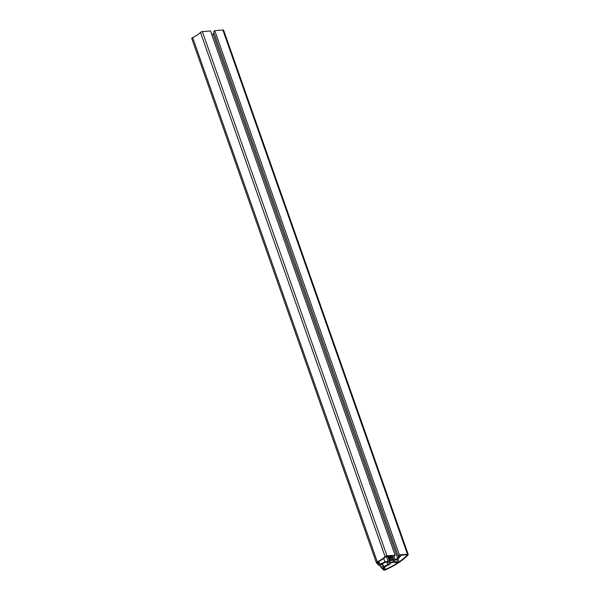 <?xml version="1.0" encoding="UTF-8"?>
<svg xmlns="http://www.w3.org/2000/svg" width="600" height="600" viewBox="0 0 600 600"><rect width="100%" height="100%" fill="white"/><g stroke="black" fill="none" stroke-linecap="round" stroke-linejoin="round"><path stroke-width="0.9" d="M392.632 560.265A2.198 0.847 160.6 0 0 390.472 560.97A2.198 0.847 160.6 0 0 389.618 562.072A2.198 0.847 160.6 0 0 391.972 562.14A2.198 0.847 160.6 0 0 393.765 560.61A2.198 0.847 160.6 0 0 392.632 560.265M390 556.013L390.615 557.745L391.785 555.87L385.845 556.597A17.175 6.63 160.6 0 1 377.587 562.05L377.228 562.418L379.058 564.27L379.778 564.217L378.81 561.457M379.778 564.217L384.96 561.967A3.195 1.23 160.6 0 1 388.155 561.39L389.4 561.037L387.697 556.192M382.688 567.923L384.308 569.55L385.418 569.46A42.48 16.402 160.6 0 0 396.998 563.28L397.11 562.717L392.918 562.26A3.405 1.312 160.6 0 1 391.207 562.852L390.217 563.46A3.195 1.23 160.6 0 1 388.14 565.17L382.642 567.803M394.553 561.638L397.763 562.29L399 561.96A42.48 16.402 160.6 0 0 407.183 555.09L406.815 554.692L402.18 555.06L401.025 555.562L398.692 558.21A3.195 1.23 160.6 0 1 395.835 559.763L394.928 560.393A3.405 1.312 160.6 0 1 394.47 561.232L394.425 561.278M380.1 565.305L380.752 567.158L383.58 570A1.507 0.585 160.6 0 0 385.418 569.842A43.38 16.755 160.6 0 0 408.082 554.888A1.507 0.585 160.6 0 0 408.24 554.467A1.507 0.585 160.6 0 0 407.467 554.235L222.855 30A1.507 0.585 160.6 0 1 223.627 30.233L408.24 554.467M380.752 567.158L383.093 566.138L383.587 566.632L387.787 564.81A1.987 0.765 160.6 0 0 389.07 563.558A1.987 0.765 160.6 0 0 388.995 563.438L388.732 562.627L387.705 562.14A1.987 0.765 160.6 0 0 385.32 562.327L381.12 564.15L381.608 564.645L379.267 565.665L376.433 562.808A1.507 0.585 160.6 0 1 376.373 562.717A1.507 0.585 160.6 0 1 377.272 561.795A16.268 6.285 160.6 0 0 385.095 556.635A1.507 0.585 160.6 0 1 386.985 555.84L395.115 555.202L394.005 556.463L392.595 556.575L390.6 558.84A1.987 0.765 160.6 0 0 390.412 559.373A1.987 0.765 160.6 0 0 391.433 559.68L392.918 559.567L392.077 557.168M395.115 555.202L210.51 30.968L202.373 31.605A1.507 0.585 160.6 0 0 200.483 32.4A16.268 6.285 160.6 0 1 192.66 37.568A1.507 0.585 160.6 0 0 191.76 38.483A1.507 0.585 160.6 0 0 191.82 38.572M381.608 564.645L381.397 564.03M383.587 566.632L382.5 563.55M383.093 566.138L382.222 563.67M392.918 559.567L395.123 559.395A1.987 0.765 160.6 0 0 397.665 558.293L399.66 556.02L398.25 556.132L399.368 554.865L214.755 30.638L222.855 30M399.368 554.865L407.467 554.235M398.25 556.132L213.645 31.898L214.755 30.638M211.86 34.822A1.987 0.765 160.6 0 0 213.053 34.057L214.02 32.963M393.638 559.507L392.603 556.575M393.097 559.74L392.153 557.077M390.615 557.745L389.857 556.02M390.51 557.865L390.225 558.188L389.475 556.058M389.332 556.065L390.225 558.188M390.12 558.308L389.572 558.923A3.195 1.23 160.6 0 0 389.272 559.77A3.195 1.23 160.6 0 0 389.925 560.22L389.768 560.798A3.405 1.312 160.6 0 0 389.4 561.037M379.058 564.27L378.173 561.773M388.155 561.39L386.37 556.32M384.308 569.55L383.475 567.195M385.418 569.46L384.465 566.768M397.763 562.29L396.765 559.44M399 561.96L397.905 558.855M391.433 559.68L390.982 558.405M386.985 555.84L202.373 31.605M385.095 556.635L200.483 32.4M377.272 561.795L192.66 37.568M387.787 564.81L386.775 561.952M397.665 558.293L213.053 34.057M395.123 559.395L394.065 556.395M407.183 555.09L407.048 554.7M396.998 563.28L396.772 562.65M389.572 558.923L388.59 556.125M389.768 560.798L389.505 560.055M384.96 561.967L383.722 558.457M376.373 562.717L191.76 38.483M389.272 559.77L388.005 556.17"/></g></svg>
